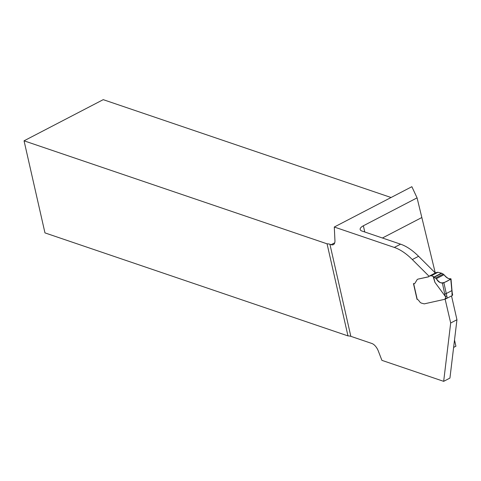 <?xml version="1.0" encoding="UTF-8"?>
<svg xmlns="http://www.w3.org/2000/svg" width="481" height="481" viewBox="0 0 481 481"><rect width="100%" height="100%" fill="white"/><g stroke="black" fill="none" stroke-linecap="round" stroke-linejoin="round"><path stroke-width="0.72" d="M347.973 335.9L44.967 232.894L24.05 140.813L327.056 243.819L347.973 335.9A8.706 3.493 167.2 0 1 350.835 336.333L371.885 343.488A8.706 4.359 62.5 0 1 378.3 350.986L381.908 360.347L443.668 381.343L450.685 323.004L445.129 299.152M24.05 140.813L103.223 99.657L391.065 197.511M454.509 340.049L455.91 346.212L453.625 347.402M417.069 197.859L363.365 225.775A8.706 3.493 -12.8 0 0 360.167 229.497A8.706 3.493 -12.8 0 0 361.971 231.042L400.589 244.174L394.318 247.432L334.289 227.026L411.862 186.7L417.069 197.859L435.269 272.931M334.289 227.026L334.944 240.644A8.706 4.359 62.5 0 1 333.393 244.619A8.706 4.359 62.5 0 1 331.144 244.673L329.918 244.258A8.706 3.493 -12.8 0 0 327.056 243.819M451.533 295.905L456.95 319.745L449.933 378.084L443.668 381.343M417.003 299.188L413.57 283.586A4.353 2.177 62.5 0 0 414.586 283.61M417.694 279.239A5.441 2.724 62.5 0 1 417.7 279.233A5.441 2.724 62.5 0 1 418.043 279.112L428.457 276.858A3.066 1.533 -117.5 0 0 428.649 276.785A3.066 1.533 -117.5 0 0 429.058 276.322A1.088 0.547 62.5 0 1 429.202 276.16A1.088 0.547 62.5 0 1 429.268 276.13L431.06 275.733A1.088 0.547 62.5 0 1 431.277 275.751L433.122 276.383L436.333 278.703C438.516 281.668 440.536 283.129 442.388 283.075L443.885 282.744L450.595 279.251L443.885 282.744L446.873 296.296L445.376 296.488L434.914 282.329L433.122 276.383M428.751 276.725A3.066 1.533 62.5 0 1 428.667 276.749L418.043 279.112M429.082 276.268L412.319 259.554A54.395 27.231 -117.5 0 0 394.318 247.432M435.317 272.98L418.584 256.301A54.395 27.231 -117.5 0 0 400.589 244.174M456.95 319.745L450.685 323.004M445.256 299.128L446.891 298.274M452.056 293.013L450.739 278.733C448.43 279.022 446.188 277.681 444.005 274.711L441.798 273.28L437.957 272.276A1.088 0.547 -117.5 0 0 437.746 272.258L435.954 272.655A1.088 0.547 -117.5 0 0 435.888 272.685A1.088 0.547 -117.5 0 0 435.828 272.727M452.465 294.865L452.278 295.52L447.264 298.124L445.767 298.334A44.601 22.33 62.5 0 1 445.376 296.488M413.462 283.549A1.088 0.439 -12.8 0 0 413.462 283.616L417.021 299.26A1.088 0.439 -12.8 0 0 417.243 299.453L417.556 299.561A2.718 1.359 62.5 0 1 419.101 300.98A4.082 2.044 -117.5 0 0 421.41 303.108L424.194 303.866A5.441 2.724 -117.5 0 0 424.35 303.842L444.901 299.266L445.087 298.779A1.629 0.818 62.5 0 1 445.364 298.352A1.629 0.818 62.5 0 1 445.767 298.334M413.462 283.616A1.088 0.439 -12.8 0 0 413.474 283.64L413.684 283.778A4.353 2.177 -117.5 0 0 414.484 283.67A4.353 2.177 -117.5 0 0 414.971 283.195L417.213 279.539A5.441 2.724 62.5 0 1 417.49 279.347A5.441 2.724 62.5 0 1 417.833 279.22M450.739 278.733L450.595 279.251L450.739 278.733C448.43 279.022 446.188 277.681 444.005 274.711L436.333 278.703C440.127 285.828 445.274 282.287 450.962 278.986C448.995 279.214 446.681 277.79 444.005 274.711L436.333 278.703C438.516 281.668 440.536 283.129 442.388 283.075L443.885 282.744M433.603 276.828L434.914 282.329M444.005 274.711L436.333 278.703C438.594 281.98 440.909 283.405 443.284 282.972C446.657 281.487 449.182 280.08 450.859 278.752C448.526 279.058 446.242 277.711 444.005 274.711L436.333 278.703C438.594 281.98 440.909 283.405 443.284 282.972C446.657 281.487 449.182 280.08 450.859 278.752C448.526 279.058 446.242 277.711 444.005 274.711L436.333 278.703M363.365 225.775L364.784 232.004M382.431 237.999L421.566 217.659M350.835 336.333L329.918 244.258M331.144 244.673L334.728 242.809M418.584 256.301L412.319 259.554M446.873 296.296A43.518 21.783 -117.5 0 0 447.264 298.124M445.328 296.446L444.672 293.693A1.088 0.571 167.8 0 0 446.218 293.554L451.569 290.771A1.088 0.499 175.2 0 0 451.972 290.338L451.01 278.938M452.278 295.52A43.518 21.783 62.5 0 1 451.887 293.687M413.684 283.778L417.243 299.453M435.66 278.006L443.29 274.038M441.798 273.28L434.337 277.164M434.06 277.014L441.486 273.16M431.277 275.751L437.957 272.276M437.746 272.258L431.06 275.733M435.954 272.655L429.268 276.13M444.672 293.693L442.388 283.075M445.881 298.364L445.087 298.779M446.452 298.37L445.027 299.11M452.675 295.057L452.29 293.236M429.202 276.16L435.888 272.685M451.972 290.338L452.29 293.248"/></g></svg>
